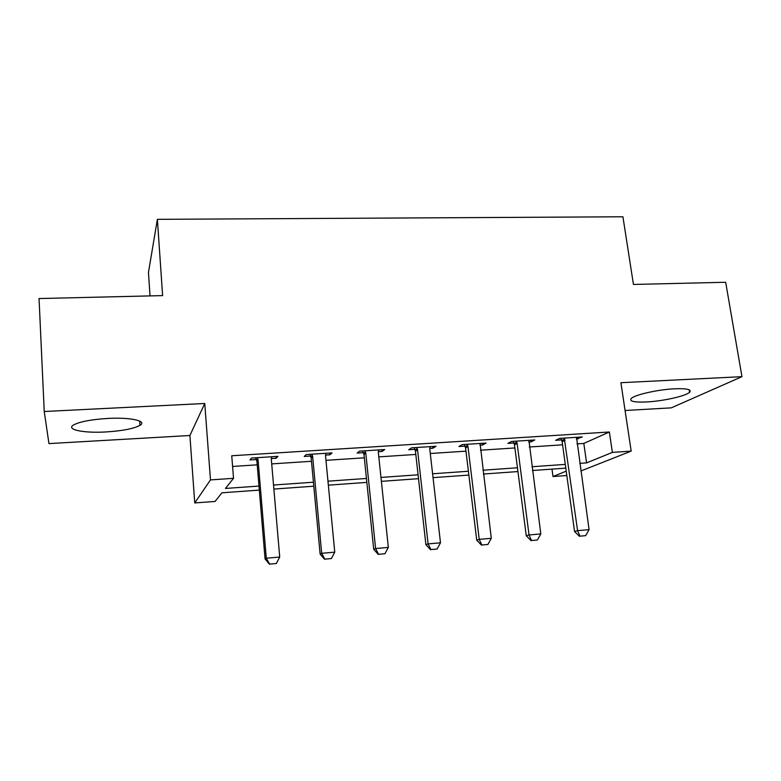 <?xml version="1.0" encoding="UTF-8"?>
<svg xmlns="http://www.w3.org/2000/svg" width="781" height="781" viewBox="0 0 781 781"><rect width="100%" height="100%" fill="white"/><g stroke="black" fill="none" stroke-linecap="round" stroke-linejoin="round"><path stroke-width="1.17" d="M106.284 431.932C122.715 430.839 133.951 428.642 139.975 425.333C147.433 420.979 130.691 417.132 107.661 418.45C91.016 419.524 79.633 421.701 73.521 424.991C65.545 429.696 84.065 433.318 106.284 431.932M646.639 401.951C662.942 401.161 685.806 396.084 689.584 392.287C691.956 389.504 686.948 388.342 674.569 388.792C657.973 389.553 634.924 394.747 631.312 398.417C628.91 401.307 634.016 402.488 646.639 401.951M259.321 490.107L221.97 492.791L215.058 501.451L194.742 502.944L210.479 479.905L233.529 478.323L225.455 488.437L258.989 486.065M150.02 295.911L148.458 272.423L157.381 219.334L162.614 295.608L39.05 298.547L44.234 411.509L48.959 443.598L189.9 435.505L194.742 502.944M625.073 410.503L671.309 407.848L741.95 376.667L620.895 382.71L631.175 451.115L580.81 471.011M566.821 475.522L552.997 476.537L566.215 471.158M551.991 469.108L552.997 476.537M157.381 219.334L622.926 216.776L633.44 284.45L725.676 282.263L741.95 376.667M576.983 443.881L583.817 443.432L609.365 432L231.742 455.762L233.529 478.323M232.592 466.452L257.213 464.841M271.71 463.894L311.482 461.288M325.97 460.331L364.327 457.822M378.805 456.875L415.804 454.444M430.272 453.497L465.974 451.154M480.432 450.207L514.884 447.952M529.313 447.005L562.574 444.828M576.339 438.981L582.323 436.94L559.655 438.385L555.652 440.308L561.549 439.928M528.698 442.036L530.973 441.89L534.79 439.967L511.545 441.45L507.904 443.374L513.878 442.983M479.846 445.17L482.59 444.994L486.036 443.081L462.196 444.604L458.935 446.517L464.998 446.127M429.735 448.392L432.977 448.187L436.032 446.273L411.567 447.825L408.707 449.749L414.857 449.348M378.307 451.701L382.075 451.457L384.721 449.544L359.611 451.145L357.161 453.058L363.409 452.658M364.512 452.58L365.674 452.511M325.521 455.089L329.826 454.815L332.042 452.902L306.259 454.552L304.258 456.455L310.594 456.045M271.3 458.574L276.191 458.252L277.948 456.358L251.472 458.047L249.94 459.941L256.373 459.531M189.9 435.505L204.759 403.484L44.234 411.509M204.759 403.484L210.479 479.905M609.365 432L612.372 452.404L631.175 451.115M565.795 468.122L532.427 470.513M517.94 471.558L483.371 474.038M468.864 475.073L433.035 477.65M418.518 478.685L381.382 481.35M366.845 482.394L328.342 485.157M313.796 486.202L273.877 489.062M579.727 463.367L586.58 462.879L612.372 452.404M273.526 485.03L313.425 482.209M327.961 481.184L366.445 478.46M380.972 477.435L418.079 474.809M432.596 473.774L468.405 471.246M482.902 470.221L517.452 467.77M531.929 466.745L565.278 464.392M583.817 443.432L586.58 462.879M577.92 437.214L578.155 438.863M530.748 440.23L530.973 441.89M482.385 443.315L482.59 444.994M432.781 446.478L432.977 448.187M381.889 449.719L382.075 451.457M329.66 453.058L329.826 454.815M276.035 456.475L276.191 458.252M579.951 536.166L585.672 535.649L579.951 536.166L577.598 530.66L574.562 531.5L562.144 441.685L560.836 438.307M576.544 437.301L589.069 529.645L577.598 530.66L564.253 438.092M585.672 535.649L589.069 529.645M574.562 531.5L579.434 536.303M531.539 540.53L537.416 540.003L531.539 540.53L529.04 534.956L526.267 535.786L514.474 444.77L513.166 441.343M528.932 440.338L540.813 533.911L529.04 534.956L517.129 443.393L516.329 441.148M537.416 540.003L540.813 533.911M526.267 535.786L531.08 540.657M481.877 545.001L487.91 544.455L481.877 545.001L479.231 539.368L476.732 540.179L465.583 447.933L464.275 444.467M480.1 443.462L491.298 538.294L479.231 539.368L467.975 446.566L467.184 444.282M487.91 544.455L491.298 538.294M476.732 540.179L481.457 545.128M430.907 549.59L437.096 549.033L430.907 549.59L428.095 543.898L425.899 544.679L415.443 451.174L414.135 447.669M430.019 446.654L429.765 449.026L440.494 542.795L428.095 543.898L417.542 449.807L416.751 447.503M437.096 549.033L440.494 542.795M425.899 544.679L430.536 549.717M378.58 554.305L384.935 553.729L378.58 554.305L375.602 548.545L373.709 549.316L363.985 454.503L362.687 450.949M378.609 449.934L378.326 452.336L388.333 547.413L375.602 548.545L365.781 453.146L365 450.803M384.935 553.729L388.333 547.413M373.709 549.316L378.258 554.422M324.837 559.137L331.369 558.552L324.837 559.137L321.684 553.309L320.112 554.061L311.17 457.92L309.872 454.317M325.843 453.302L325.531 455.733L334.756 552.157L321.684 553.309L312.654 456.563L311.873 454.191M331.369 558.552L334.756 552.157M320.112 554.061L324.574 559.255M269.621 564.107L276.328 563.511L269.621 564.107L266.282 558.22L265.062 558.942L256.929 461.434L255.651 457.773M271.661 456.758L271.31 459.228L279.715 557.029L266.282 558.22L258.081 460.077L257.31 457.676M276.328 563.511L279.715 557.029M265.062 558.942L269.416 564.224M564.702 439.098L561.793 440.474M565.053 440.308L562.144 441.685M516.778 442.163L514.132 443.549M517.129 443.393L514.474 444.77M467.634 445.316L465.251 446.693M467.975 446.566L465.583 447.933M417.2 448.548L415.111 449.924M417.542 449.807L415.443 451.174M365.449 451.867L363.653 453.234M365.781 453.146L363.985 454.503M312.322 455.264L310.848 456.631M312.654 456.563L311.17 457.92M257.759 458.759L256.617 460.126M258.081 460.077L256.929 461.434M139.975 425.333L139.711 421.096M689.584 392.287L689.184 389.807M417.464 449.368L415.365 450.735M365.469 451.906L363.673 453.273"/></g></svg>
